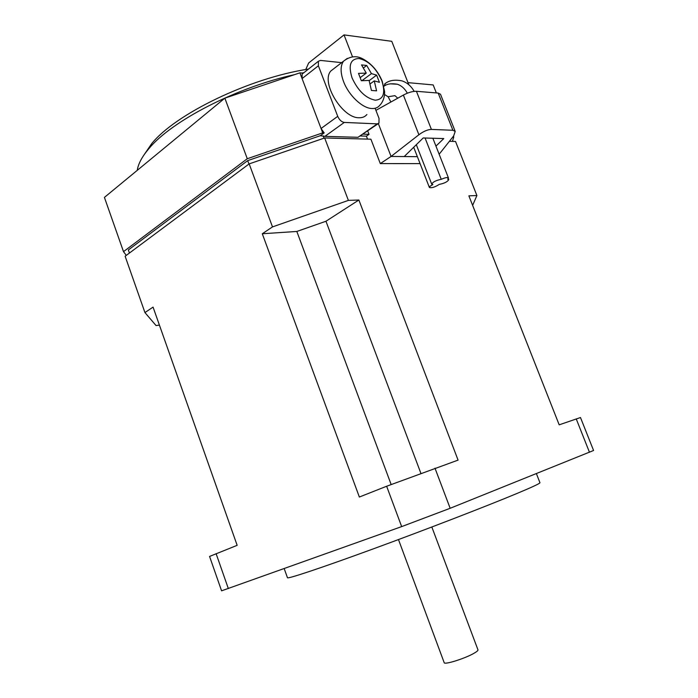 <?xml version="1.0" encoding="UTF-8"?>
<svg xmlns="http://www.w3.org/2000/svg" width="698" height="698" viewBox="0 0 698 698"><rect width="100%" height="100%" fill="white"/><g stroke="black" fill="none" stroke-linecap="round" stroke-linejoin="round"><path stroke-width="1.05" d="M390.897 102.021L388.105 96.76L394.92 95.652L397.764 98.2M430.116 186.235L432.882 184.516L431.722 184.15C432.9 181.942 436.076 180.337 441.258 179.325C445.054 177.65 447.444 177.17 448.43 177.885L447.662 179.212L448.77 179.569C447.593 181.759 444.434 183.356 439.304 184.368C435.011 187.125 431.704 188.163 429.392 187.5L430.116 186.235M425.073 138.012L441.258 179.325M384.092 86.168L385.27 83.594M390.226 83.83L397.432 84.249C401.551 85.688 404.849 88.663 407.335 93.2M388.105 96.76L384.493 94.5M417.369 156.666L391.072 156.448L418.905 134.749C423.581 131.294 427.752 129.514 431.408 129.418L452.897 130.273L455.209 131.416L453.674 135.901L439.147 154.249M408.801 84.711L391.77 41.313L344.027 34.9L308.656 62.986L305.759 69.53M352.525 56.861L344.027 34.9M435.953 146.109L443.788 138.57L423.197 137.96L404.212 156.553M440.517 94.3L438.187 93.078L416.427 91.298C412.701 91.194 408.356 92.45 403.374 95.076L375.917 110.354M420.074 163.611L380.305 163.594L391.072 156.448L378.368 123.642M367.541 139.111L366.406 136.162L369.033 134.339L367.741 130.997M380.305 163.594L370.908 139.199L324.657 137.96L249.177 163.882L125.125 256.245L144.94 312.573L153.063 307.111L237.154 545.33L209.566 556.437L221.58 590.822L401.664 526.606L450.158 508.284L593.57 450.489M378.133 123.738L358.022 137.297L324.919 136.354L320.321 135.7L324.177 132.908L321.063 128.493L302.086 78.586L302.147 74.067L302.976 73.412M126.286 255.381L123.502 251.646L247.275 158.734L322.72 132.864L324.177 132.908M452.801 137L453.77 137.035L452.426 141.371M320.321 135.7L247.694 160.619L128.345 249.963L129.435 253.042M375.227 108.574L379.023 118.381L378.97 123.153L377.252 123.86L344.28 122.429C341.549 121.967 339.368 119.934 337.727 116.348L318.384 65.787L318.401 61.241L320.522 60.421L341.636 62.645M366.904 114.507C364.993 116.793 362.349 117.875 358.964 117.744C342.317 118.241 320.513 82.181 330.835 70.987L334.403 68.23M374.259 80.881L376.588 90.853L371.432 90.452L369.085 80.418L361.346 80.732L358.502 73.386L366.258 73.115L361.529 64.914L366.72 65.455L371.432 73.622L376.632 75.122L379.433 82.329L374.259 80.881L370.062 83.969M366.72 65.455L363.449 67.924M371.432 73.622L361.939 80.689M376.632 75.122L369.155 80.654M366.258 73.115L360.255 77.6M248.968 164.039L247.694 160.619M324.02 138.178L323.157 135.883M322.72 132.864L321.063 128.493L337.727 116.348M303.316 73.142L299.904 72.836L224.852 98.156L104.421 197.403L123.502 251.646M318.384 65.787L302.086 78.586L299.904 72.836M303.909 72.671L302.086 73.037M294.539 74.642C236.369 87.329 171.42 121.059 148.814 148.718C142.052 156.684 138.195 163.89 137.262 170.338M308.472 69.076C249.744 77.975 175.608 113.896 151.684 143.648L143.308 155.951M436.337 92.93L433.179 84.929L407.99 82.643M363.222 134.147L369.033 134.339M453.77 137.035L453.438 136.197M366.406 136.162L360.596 135.988M450.236 141.31L449.957 140.595M593.579 450.507L580.483 417.535L559.185 424.829L468.873 195.841L476.9 195.536L455.524 141.458L449.407 141.293M348.389 200.396L358.877 200.003L458.071 460.113L386.64 486.244L359.357 497.028L262.291 233.76L272.499 226.902L348.389 200.396L324.657 137.96M159.414 325.102L156.064 325.573L144.94 312.573M391.142 484.482L296.825 231.457L325.957 221.249L358.877 200.003M262.291 233.76L296.825 231.457M476.9 195.536L472.633 205.369M420.859 473.253L325.957 221.249M272.499 226.902L249.177 163.882M247.275 158.734L224.852 98.156M539.912 482.641L539.964 482.763C539.737 483.583 532.094 487.143 517.044 493.442C486.96 506.024 424.916 529.983 372.339 549.221C319.658 568.504 286.59 579.427 287.445 577.682L284.199 568.617M477.947 649.803L477.982 649.89C478.086 650.51 476.943 651.539 474.544 652.962C465.863 658.266 443.893 665.211 444.164 662.603L398.479 539.563M418.905 134.749L403.374 95.076M431.408 129.418L416.427 91.298M452.897 130.273L438.187 93.078M324.919 136.354L344.28 122.429M358.022 137.297L377.252 123.86M330.835 70.987L343.503 61.206C350.204 56.023 356.818 55.351 363.326 59.164C371.65 63.815 377.932 71.117 382.164 81.073L384.511 91.106C384.851 92.817 384.633 100.381 379.756 105.346C377.871 107.632 375.245 108.687 371.868 108.522C362.384 108.295 348.66 95.364 343.547 81.526C340.31 72.627 340.301 65.856 343.503 61.206L347.325 58.362M352.08 77.949C348.101 65.211 350.448 58.728 359.104 58.519C368.57 60.778 376.126 68.142 381.78 80.628C385.732 92.93 383.56 99.456 375.271 100.207C365.769 98.252 358.048 90.827 352.08 77.949M450.158 508.284L434.985 468.175M589.47 452.287L576.225 418.887M401.664 526.606L386.64 486.244M228.342 588.589L216.11 553.654M429.375 187.439L413.696 147.261M448.77 179.569L448.334 178.47M448.43 177.885L432.865 138.248M414.176 91.359C411.183 86.098 407.109 82.6 401.935 80.855C394.326 79.389 388.55 80.462 384.598 84.083M431.696 184.089L416.313 144.695M397.432 84.249C391.377 83.21 386.832 83.908 383.804 86.351M440.455 94.143L455.209 131.416M318.401 61.241L302.147 74.067M151.684 143.648L148.814 148.718M539.964 482.763L536.404 473.619M477.982 649.89L431.835 527.007"/></g></svg>
